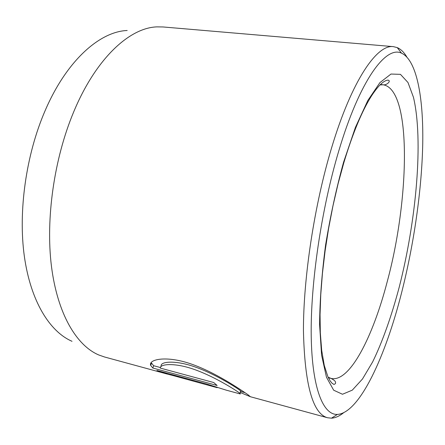<?xml version="1.0" encoding="UTF-8"?>
<svg xmlns="http://www.w3.org/2000/svg" width="445" height="445" viewBox="0 0 445 445"><rect width="100%" height="100%" fill="white"/><g stroke="black" fill="none" stroke-linecap="round" stroke-linejoin="round"><path stroke-width="0.67" d="M160.767 366.802L161.135 365.723C160.79 361.451 175.669 360.133 194.699 366.819C213.678 373.427 232.64 385.264 238.809 389.486L241.09 391.272L240.6 391.472M172.615 375.441L167.526 374.15L156.918 370.468L206.569 383.974L226.121 390.115L239.655 393.808C240.573 394.07 240.667 393.903 239.933 393.302L238.053 391.939C231.884 387.767 212.821 375.914 193.898 369.317C174.846 362.603 159.978 363.865 160.322 368.098L213.717 382.528L217.127 385.487L152.841 368.043L150.699 365.445C148.202 359.326 166.252 355.36 190.833 363.865C215.33 372.315 240.05 389.28 247.787 394.582L250.424 396.74L240.194 392.462M150.699 365.445L151.517 363.081L153.647 365.712L152.841 368.043M217.293 387.239L217.138 387.673L172.26 375.33L217.138 387.673M72.018 341.304C49.701 331.642 30.672 301.254 24.347 256.348C18.095 211.486 25.999 154.977 44.962 111.039C66.489 60.631 99.702 31.55 127.181 30.499M343.551 412.793C339.413 416.147 335.391 417.938 331.486 418.178L327.514 417.749C312.713 413.661 304.692 384.664 303.44 330.757C303.329 277.491 314.459 204.489 331.659 147.64C351.912 80.1 377.099 44.161 393.374 46.642L163.093 26.961L156.907 26.878C129.584 27.757 95.892 58.356 73.648 112.001C54.056 158.748 45.524 219.001 51.47 266.416C57.488 313.881 76.445 345.42 98.684 354.938L104.525 356.985L167.526 374.15M338.678 151.261C321.346 209.178 310.41 283.86 311.222 336.142C312.034 388.574 323.237 415.09 337.382 414.423C359.566 413.049 385.437 356.545 401.629 292.604C414.045 243.688 421.86 189.403 422.75 143.123C423.473 97.344 416.726 60.064 401.496 53.161C385.982 45.407 359.788 80.033 338.678 151.261M393.374 46.642L397.252 47.609C400.839 49.173 403.993 52.243 406.724 56.815M172.471 374.701L172.26 375.33M153.647 365.712L160.384 367.531M399.215 287.175C391.633 315.783 382.572 341.582 372.632 361.935L362.497 378.979L352.284 390.154L342.483 394.259L333.661 390.198L326.469 377.21L321.579 355.099L319.582 324.5C319.81 300.325 321.802 273.92 325.551 245.295C330.273 216.331 336.281 188.647 343.568 162.23L355.388 127.459L367.82 100.492L379.935 82.598L390.988 74.048L400.444 74.348L407.982 82.503L413.455 97.277C423.568 139.958 416.387 220.064 399.215 287.175M328.104 377.188L331.08 378.428C349.62 382.795 372.949 336.776 387.239 281.613C409.55 199.555 412.076 89.473 383.195 84.789L379.974 84.934M210.513 385.103L210.324 385.698M240.678 390.877L239.933 393.302M337.382 414.423L331.486 418.178M328.366 377.744L331.08 378.428C334.156 380.086 335.597 381.326 335.408 382.149C335.969 383.156 335.474 383.913 333.928 384.424L332.026 383.228L330.045 380.775L327.887 376.698L324.283 365.478L321.702 350.449L320.311 332.71L320.055 314.615L320.762 294.685L322.447 273.336L325.089 251.041L328.632 228.318L333.01 205.696L338.1 183.713L343.79 162.876C352.674 133.4 361.918 111.078 371.519 95.898C378.167 85.774 383.635 80.523 387.929 80.139C391.639 80.667 386.772 85.473 383.195 84.789L380.414 84.5M327.514 417.749L250.424 396.74M401.496 53.161L397.252 47.609M244.995 392.668L240.5 391.45"/></g></svg>
